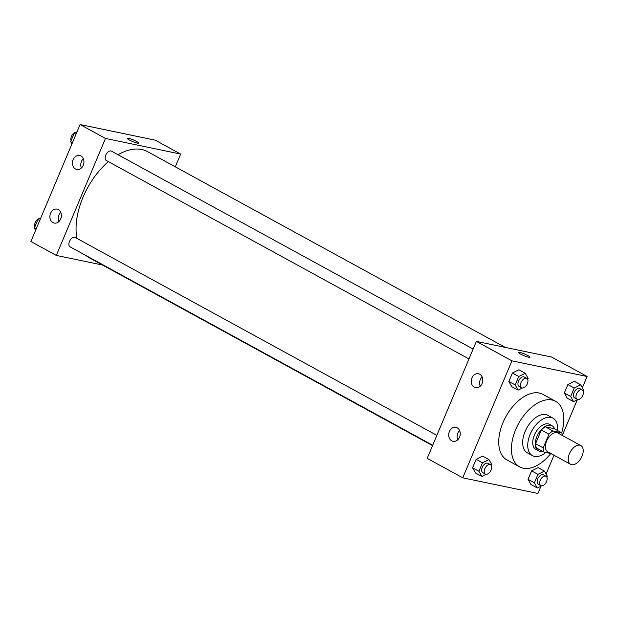 <?xml version="1.0" encoding="UTF-8"?>
<svg xmlns="http://www.w3.org/2000/svg" width="618" height="618" viewBox="0 0 618 618"><rect width="100%" height="100%" fill="white"/><g stroke="black" fill="none" stroke-linecap="round" stroke-linejoin="round"><path stroke-width="0.93" d="M571.635 464.697A10.684 6.219 -61.3 0 1 570.599 464.327A10.684 6.219 -61.3 0 1 570.275 451.967A10.684 6.219 -61.3 0 1 580.858 445.578A10.684 6.219 -61.3 0 1 581.608 457.104A10.684 6.219 -61.3 0 1 571.635 464.697M570.599 464.327L547.741 451.812A10.684 6.219 -61.3 0 1 547.409 439.46A10.684 6.219 -61.3 0 1 557.992 433.071L580.858 445.578M555.574 401.306A37.389 21.761 118.7 0 0 515.698 429.541A37.389 21.761 118.7 0 0 519.676 466.899L506.976 459.954A37.389 21.761 -61.3 0 1 502.998 422.588A37.389 21.761 -61.3 0 1 542.874 394.354L555.574 401.306A37.389 21.761 118.7 0 1 561.677 432.785L552.909 430.97A13.789 8.026 -61.3 0 0 548.954 434.191L541.337 430.02A13.789 8.026 -61.3 0 1 545.292 426.799L554.083 428.629L561.7 432.793A13.789 8.026 -61.3 0 1 562.442 435.505M548.954 434.191L543.207 447.872A13.789 8.026 -61.3 0 0 544.033 452.09L550.823 453.504M541.337 430.02L535.582 443.701L543.207 447.872M535.582 443.701A13.789 8.026 -61.3 0 0 536.409 447.919L544.033 452.09M554.632 428.931A14.245 8.289 118.7 0 0 552.083 425.779A14.245 8.289 118.7 0 0 536.895 436.532A14.245 8.289 118.7 0 0 538.409 450.769A14.245 8.289 118.7 0 0 542.434 451.217M538.409 450.769L535.868 449.379A14.245 8.289 -61.3 0 1 534.354 435.142A14.245 8.289 -61.3 0 1 549.541 424.388L552.083 425.779M545.292 426.799L552.909 430.97M557.575 430.537A21.367 12.437 118.7 0 0 552.963 418.139A21.367 12.437 118.7 0 0 530.174 434.276A21.367 12.437 118.7 0 0 532.446 455.628A21.367 12.437 118.7 0 0 545.833 452.461M552.963 418.139L547.88 415.358A21.367 12.437 118.7 0 0 525.091 431.495A21.367 12.437 118.7 0 0 527.37 452.847L532.446 455.628M519.676 466.899A37.389 21.761 118.7 0 0 550.785 453.496M582.357 387.764L587.1 376.486L511.92 360.842L462.751 477.822L537.923 493.465L541.005 486.15M546.08 474.068L553.998 455.234M562.411 435.226L577.282 399.838M491.434 465.817L491.874 464.767L488.954 459.568L482.596 456.092L476.13 459.336L472.577 467.78L475.505 472.979L481.855 476.447L486.127 474.307M527.71 379.514L528.151 378.463L525.23 373.264L518.881 369.788L512.407 373.033L508.853 381.468L511.781 386.667L518.131 390.143L522.411 388.004M583.176 391.055L583.616 390.004L580.696 384.805L574.346 381.329L567.872 384.574L564.319 393.017L567.247 398.216L573.597 401.685L577.876 399.545M546.899 477.359L547.339 476.308L544.419 471.109L538.062 467.633L531.596 470.877L528.042 479.321L530.97 484.52L537.32 487.996L541.6 485.848M527.764 355.52A6.234 0.881 -157.2 0 1 529.85 357.173A6.234 0.881 -157.2 0 1 523.763 355.574A6.234 0.881 -157.2 0 1 518.363 352.345A6.234 0.881 -157.2 0 1 521.808 352.94A6.234 0.881 -157.2 0 1 527.764 355.52M511.92 360.842L476.354 341.383L551.534 357.026L587.1 376.486M529.85 357.181A6.234 0.881 22.8 0 0 527.764 355.528A6.234 0.881 22.8 0 0 521.808 352.94A6.234 0.881 22.8 0 0 518.363 352.345M476.354 341.383L427.185 458.363L462.751 477.822M471.928 377.93A7.122 5.701 101.8 0 1 478.463 373.736A7.122 5.701 101.8 0 1 482.596 381.87A7.122 5.701 101.8 0 1 475.559 387.679A7.122 5.701 101.8 0 1 471.928 377.93M449.394 431.542A7.122 5.701 101.8 0 1 455.922 427.347A7.122 5.701 101.8 0 1 460.055 435.481A7.122 5.701 101.8 0 1 453.025 441.298A7.122 5.701 101.8 0 1 449.394 431.542M482.148 376.949A7.122 5.701 -78.2 0 0 480.286 379.668A7.122 5.701 -78.2 0 0 480.225 386.204M459.614 430.568A7.122 5.701 -78.2 0 0 457.745 433.28A7.122 5.701 -78.2 0 0 457.683 439.815M432.546 445.609L89.425 257.853A60.533 35.234 -61.3 0 1 86.141 255.628M76.918 238.401A60.533 35.234 -61.3 0 1 108.389 161.638M118.023 154.739A60.533 35.234 -61.3 0 1 147.54 151.642L505.277 347.401M468.969 358.95L106.319 160.51A5.338 3.105 -61.3 0 1 106.157 154.33A5.338 3.105 -61.3 0 1 111.449 151.14L473.133 349.046M432.693 445.254L70.043 246.814A5.338 3.105 -61.3 0 1 69.88 240.641A5.338 3.105 -61.3 0 1 75.172 237.443L436.856 435.358M56.3 255.419L105.477 138.44L80.077 124.535L30.9 241.514L56.3 255.419L102.557 265.045M175.296 166.829L180.657 154.083L105.477 138.44M80.919 155.975A7.122 5.701 101.8 0 1 83.554 164.458A7.122 5.701 101.8 0 1 76.732 169.448A7.122 5.701 101.8 0 1 73.109 159.691A7.122 5.701 101.8 0 1 79.637 155.504A7.122 5.701 101.8 0 1 80.919 155.975M52.916 222.588A7.122 5.701 101.8 0 1 50.568 213.31A7.122 5.701 101.8 0 1 57.103 209.116A7.122 5.701 101.8 0 1 61.228 217.25A7.122 5.701 101.8 0 1 54.199 223.059A7.122 5.701 101.8 0 1 52.916 222.588M180.657 154.083L155.249 140.178L80.077 124.535M83.33 158.718A7.122 5.701 -78.2 0 0 81.46 161.429A7.122 5.701 -78.2 0 0 81.398 167.972M60.788 212.329A7.122 5.701 -78.2 0 0 58.919 215.049A7.122 5.701 -78.2 0 0 58.864 221.584M137.351 143.129A6.234 0.881 -157.2 0 1 130.807 140.726A6.234 0.881 -157.2 0 1 127.161 138.285A6.234 0.881 -157.2 0 1 133.249 139.884A6.234 0.881 -157.2 0 1 138.648 143.113A6.234 0.881 -157.2 0 1 137.351 143.129M138.648 143.113A6.234 0.881 22.8 0 0 133.249 139.884A6.234 0.881 22.8 0 0 127.161 138.285M40.718 218.162L37.93 219.552L34.384 227.996L35.643 230.236M37.93 219.552L39.722 220.533M34.384 227.996L36.168 228.977M34.824 226.945A5.338 3.105 -61.3 0 1 35.852 221.422A5.338 3.105 -61.3 0 1 40.124 218.455M76.995 131.85L74.206 133.249L70.661 141.692L71.92 143.932M74.206 133.249L75.999 134.23M70.661 141.692L72.453 142.673M71.101 140.641A5.338 3.105 -61.3 0 1 72.128 135.11A5.338 3.105 -61.3 0 1 76.4 132.152M544.419 471.109L537.946 474.354L534.392 482.797L537.32 487.996M540.843 485.624L538.301 484.234A5.338 3.105 -61.3 0 1 538.139 478.062A5.338 3.105 -61.3 0 1 543.431 474.863L545.972 476.254A5.338 3.105 -61.3 0 1 546.351 482.017A5.338 3.105 -61.3 0 1 541.36 485.818A5.338 3.105 -61.3 0 1 540.843 485.624A5.338 3.105 -61.3 0 1 540.68 479.444A5.338 3.105 -61.3 0 1 545.972 476.254M538.062 467.633L531.596 470.877L537.946 474.354M531.596 470.877L528.042 479.321L534.392 482.797M528.042 479.321L530.97 484.52M580.696 384.805L574.222 388.05L570.677 396.486L573.597 401.685M577.119 399.321L574.585 397.93A5.338 3.105 -61.3 0 1 574.423 391.75A5.338 3.105 -61.3 0 1 579.707 388.56L582.249 389.95A5.338 3.105 -61.3 0 1 582.627 395.713A5.338 3.105 -61.3 0 1 577.637 399.506A5.338 3.105 -61.3 0 1 577.119 399.321A5.338 3.105 -61.3 0 1 576.957 393.141A5.338 3.105 -61.3 0 1 582.249 389.95M574.346 381.329L567.872 384.574L574.222 388.05M567.872 384.574L564.319 393.017L570.677 396.486M564.319 393.017L567.247 398.216M488.954 459.568L482.48 462.812L478.927 471.248L481.855 476.447M485.377 474.083L482.836 472.693A5.338 3.105 -61.3 0 1 482.673 466.513A5.338 3.105 -61.3 0 1 487.965 463.322L490.507 464.713A5.338 3.105 -61.3 0 1 490.885 470.476A5.338 3.105 -61.3 0 1 485.895 474.276A5.338 3.105 -61.3 0 1 485.377 474.083A5.338 3.105 -61.3 0 1 485.215 467.903A5.338 3.105 -61.3 0 1 490.507 464.713M482.596 456.092L476.13 459.336L482.48 462.812M476.13 459.336L472.577 467.78L478.927 471.248M472.577 467.78L475.505 472.979M525.23 373.264L518.757 376.501L515.211 384.944L518.131 390.143M521.654 387.78L519.12 386.389A5.338 3.105 -61.3 0 1 518.958 380.209A5.338 3.105 -61.3 0 1 524.242 377.019L526.783 378.409A5.338 3.105 -61.3 0 1 527.162 384.172A5.338 3.105 -61.3 0 1 522.171 387.965A5.338 3.105 -61.3 0 1 521.654 387.78A5.338 3.105 -61.3 0 1 521.492 381.6A5.338 3.105 -61.3 0 1 526.783 378.409M518.881 369.788L512.407 373.033L518.757 376.501M512.407 373.033L508.853 381.468L515.211 384.944M508.853 381.468L511.781 386.667"/></g></svg>
